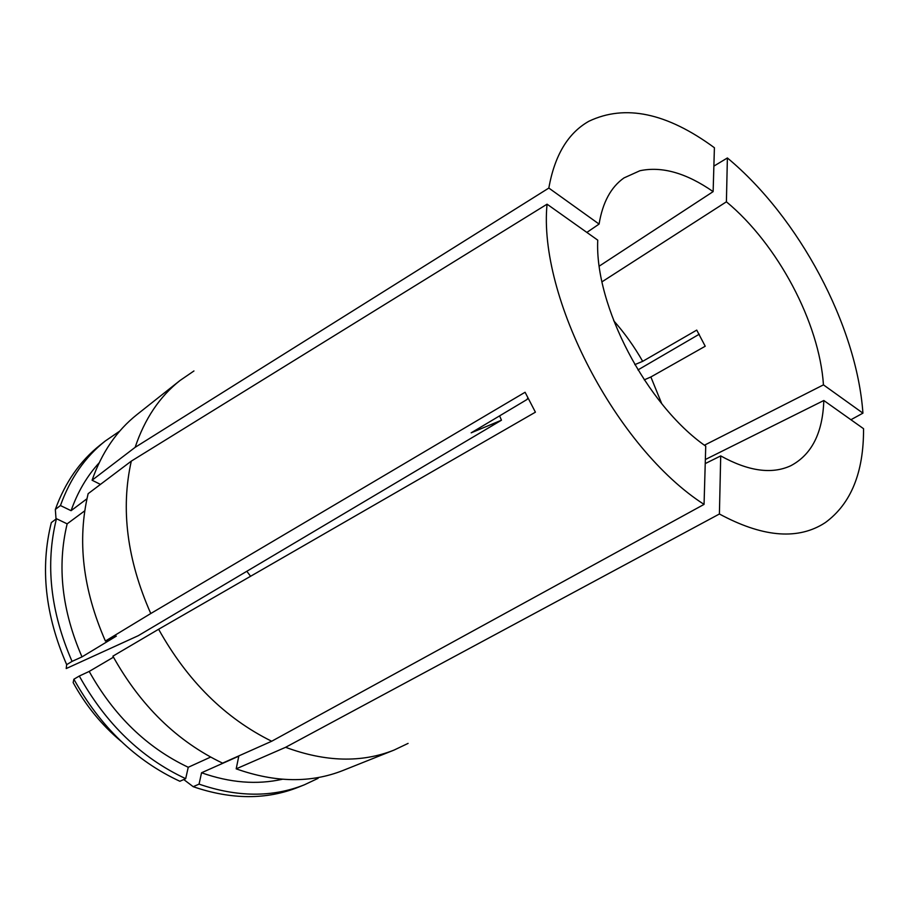 <?xml version="1.0" encoding="UTF-8"?>
<svg xmlns="http://www.w3.org/2000/svg" width="909" height="909" viewBox="0 0 909 909"><rect width="100%" height="100%" fill="white"/><g stroke="black" fill="none" stroke-linecap="round" stroke-linejoin="round"><path stroke-width="1.36" d="M586.85 232.42L599.088 224.08C602.622 202.491 610.916 187.106 623.983 177.925L639.891 170.744C661.991 166.063 686.397 173.028 713.133 191.617L599.292 266.087M183.766 779.536L193.208 786.694L199.06 784.126L201.548 772.764L238.794 756.163L236.192 768.844L285.608 747.3L719.405 513.994C761.344 536.605 795.67 540.082 822.384 524.425L825.406 522.527C851.04 503.711 863.755 472.43 863.55 428.696L823.815 400.505C822.725 432.968 811.692 454.727 790.705 465.772C771.741 474.509 748.414 471.226 720.712 455.909L705.236 463.59M850.926 419.731L862.925 413.152C856.755 325.445 798.875 217.251 727.382 157.961L726.405 201.809L602.019 281.801M637.959 369.929L699.248 334.217M713.872 166.12L727.382 157.961M661.729 403.676L650.867 376.974L705.225 346.238L696.737 330.103L642.686 361.339C634.277 346.613 624.608 333.058 613.677 320.707M704.43 445.205L823.452 384.859C819.35 322.525 777.559 244.101 726.405 201.809M862.925 413.152L823.452 384.859M644.254 379.848L650.867 376.974M285.608 747.3C325.467 762.049 361.623 762.969 394.052 750.084L408.096 743.392M193.947 370.963L180.005 380.507C159.62 396.631 144.667 418.901 135.134 447.342L548.831 188.061L599.088 224.08M713.133 191.617L714.406 147.735C666.933 112.841 625.097 104.012 588.873 121.261C567.989 133.078 554.638 155.348 548.831 188.061M705.35 459.522L823.815 400.505M719.405 513.994L720.712 455.909M250.589 576.272L246.828 571.284M236.192 768.844C275.257 782.706 310.912 783.217 343.182 770.4L394.052 750.084M201.548 772.764C229.909 782.797 256.849 784.956 282.369 779.263M199.06 784.126C237.329 797.284 272.439 797.511 304.401 784.797L318.082 778.343L317.718 777.627M193.208 786.694C231.363 799.75 266.405 799.931 298.334 787.228L304.401 784.797M73.879 679.216L79.299 676.035C105.83 723.723 141.293 757.947 185.686 778.672L179.868 781.274C135.6 760.685 100.274 726.666 73.879 679.216L73.152 682.579C85.741 705.554 101.728 725.132 121.113 741.324M271.689 741.244L222.569 763.14C177.05 741.369 140.497 705.702 112.898 656.15L158.62 629.255C187.413 680.886 225.102 718.212 271.689 741.244L704.055 504.393L705.736 446.16C646.367 404.823 594.577 305.413 597.747 240.146L547.059 204.184C537.935 296.857 616.279 448.057 704.055 504.393M499.609 415.868L501.461 420.208L138.236 635.709L66.209 668.558L66.675 664.649C45.155 615.12 40.041 567.773 51.336 522.584L56.46 518.721L67.152 523.845C56.937 566.239 61.892 610.575 81.992 656.889L116.341 636.118L105.399 641.038C82.787 589.396 77.038 540.276 88.139 493.678L131.294 461.136L547.059 204.184M131.294 461.136C120.567 509.006 127.055 559.808 150.769 613.53L525.084 392.256L535.412 412.175L158.62 629.255M501.461 420.208L471.18 432.832L527.118 399.437L527.868 397.665M105.399 641.038L150.769 613.53M67.152 523.845L84.742 510.824M56.46 518.721C45.2 564.069 50.404 611.621 72.05 661.388L81.992 656.889M66.675 664.649L72.05 661.388M634.8 364.634L642.686 361.339M180.005 380.507L137.054 414.515C116.784 430.559 101.797 452.466 92.082 480.225L135.134 447.342M100.445 484.395L92.082 480.225M99.115 462.863C86.98 476.111 77.629 492.053 71.072 510.688L86.946 498.78M119.761 431.093L105.274 441.001C85.173 456.886 70.232 478.407 60.449 505.54L71.072 510.688M105.274 441.001L100.149 445.058C80.06 460.931 65.13 482.395 55.335 509.449L60.449 505.54M56.04 519.028L55.335 509.449M79.299 676.035L89.196 671.433C113.943 715.758 146.963 747.709 188.243 767.276L210.615 757.095M89.196 671.433L113.466 657.184M185.686 778.672L188.243 767.276"/></g></svg>
